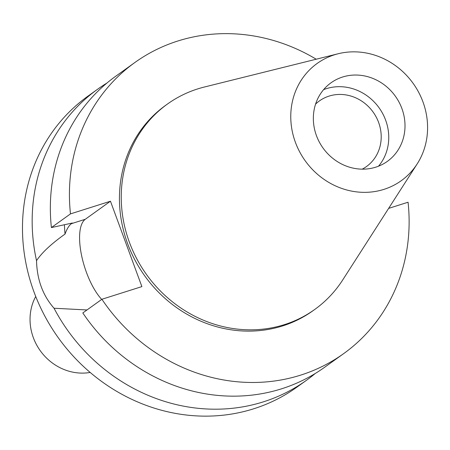<?xml version="1.0" encoding="UTF-8"?>
<svg xmlns="http://www.w3.org/2000/svg" width="450" height="450" viewBox="0 0 450 450"><rect width="100%" height="100%" fill="white"/><g stroke="black" fill="none" stroke-linecap="round" stroke-linejoin="round"><path stroke-width="0.67" d="M383.934 189.377A72.146 66.414 -125.6 0 1 295.397 142.312A72.146 66.414 -125.6 0 1 334.423 54.816A72.146 66.414 -125.6 0 1 338.243 53.736A72.146 66.414 -125.6 0 1 413.151 83.402A72.146 66.414 -125.6 0 1 417.201 163.868A72.146 66.414 -125.6 0 1 383.934 189.377M375.761 167.169A48.336 44.494 54.4 0 0 387.343 161.381A48.336 44.494 54.4 0 0 399.043 102.15A48.336 44.494 54.4 0 0 342.591 77.023A48.336 44.494 54.4 0 0 331.014 82.811A48.336 44.494 54.4 0 0 319.309 142.043A48.336 44.494 54.4 0 0 375.761 167.169M417.201 163.868L342.72 279.939A126.383 116.336 -125.6 0 1 314.719 309.476A126.383 116.336 -125.6 0 1 284.445 324.624A126.383 116.336 -125.6 0 1 136.839 258.913A126.383 116.336 -125.6 0 1 167.439 104.051A126.383 116.336 -125.6 0 1 197.719 88.903A126.383 116.336 -125.6 0 1 204.407 87.013L338.243 53.736M167.439 104.051L165.634 105.345A126.383 116.336 54.4 0 0 135.034 260.207A126.383 116.336 54.4 0 0 282.639 325.918A126.383 116.336 54.4 0 0 312.913 310.77L314.719 309.476M388.631 208.389L408.066 202.224A179.123 164.886 -125.6 0 1 343.642 353.638A179.123 164.886 -125.6 0 1 300.735 375.103A179.123 164.886 -125.6 0 1 101.897 299.267L141.879 286.599L110.464 201.218L70.481 213.891A179.123 164.886 -125.6 0 1 134.904 62.483A179.123 164.886 -125.6 0 1 177.812 41.012A179.123 164.886 -125.6 0 1 316.204 59.214M101.7 299.407A45.776 17.134 72.4 0 1 86.445 272.391A45.776 17.134 72.4 0 1 85.275 219.279L110.464 201.218M343.642 353.638L324.568 367.312A179.123 164.886 54.4 0 1 281.655 388.783A179.123 164.886 54.4 0 1 82.817 312.947L101.897 299.267M64.423 224.741A150.694 138.713 54.4 0 0 65.036 234.073C66.898 228.859 69.041 225.388 71.46 223.656L85.275 219.279M70.481 213.891L51.401 227.571L72.36 223.014L71.46 223.656M134.904 62.483L115.824 76.163A179.123 164.886 54.4 0 0 51.401 227.571M65.036 234.073C51.379 243.787 41.878 252.647 36.529 260.662C37.001 279.641 42.84 295.498 54.034 308.239L86.985 309.96M315.236 373.494A179.123 164.886 -125.6 0 1 306.382 380.351A179.123 164.886 -125.6 0 1 263.475 401.816A179.123 164.886 -125.6 0 1 54.034 308.239M36.529 260.662A179.123 164.886 -125.6 0 1 97.644 89.196L87.953 96.142A179.123 164.886 54.4 0 0 44.584 315.636A179.123 164.886 54.4 0 0 253.783 408.763A179.123 164.886 54.4 0 0 296.696 387.298L306.382 380.351M97.644 89.196A179.123 164.886 -125.6 0 1 106.976 83.014M362.205 169.161A40.376 37.164 54.4 0 0 366.452 166.562A40.376 37.164 54.4 0 0 376.228 117.09A40.376 37.164 54.4 0 0 329.074 96.097A40.376 37.164 54.4 0 0 319.399 100.935A40.376 37.164 54.4 0 0 315.579 104.119M323.606 89.646A48.336 44.494 -125.6 0 1 326.34 88.672A48.336 44.494 -125.6 0 1 379.98 109.108A48.336 44.494 -125.6 0 1 378.495 166.202M35.73 296.483A51.176 47.109 54.4 0 0 40.275 350.73A51.176 47.109 54.4 0 0 90.197 372.448"/></g></svg>
